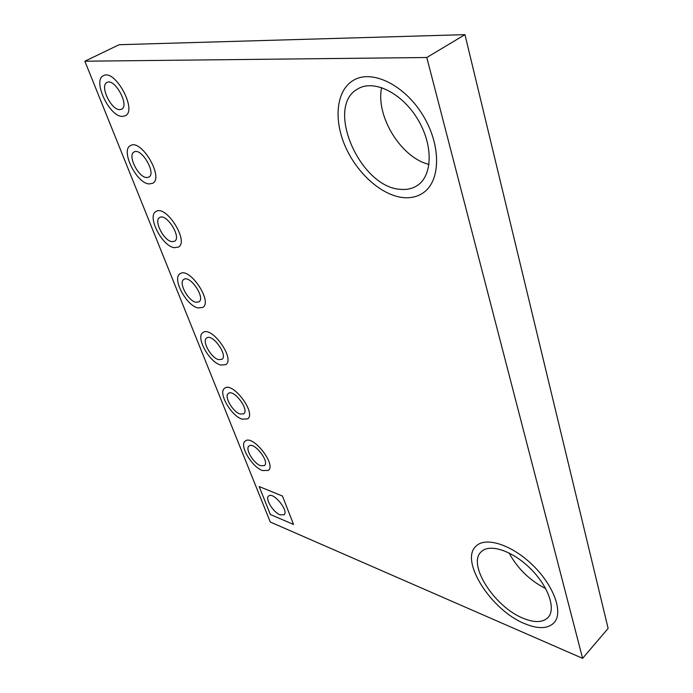 <?xml version="1.0" encoding="UTF-8"?>
<svg xmlns="http://www.w3.org/2000/svg" width="693" height="693" viewBox="0 0 693 693"><rect width="100%" height="100%" fill="white"/><g stroke="black" fill="none" stroke-linecap="round" stroke-linejoin="round"><path stroke-width="1.04" d="M122.297 116.407C109.321 116.796 92.178 80.206 103.465 75.676C115.125 68.624 137.768 110.793 125.208 115.818L122.297 116.407C109.321 116.796 92.178 80.206 103.465 75.676C115.125 68.624 137.768 110.793 125.208 115.818L122.297 116.407M220.712 365.046C209.312 362.309 195.287 336.859 202.954 332.571C211.573 325.363 235.507 359.009 225.788 364.631L220.712 365.046C209.312 362.309 195.287 336.859 202.954 332.571C211.573 325.363 235.507 359.009 225.788 364.631L220.712 365.046M270.365 514.509L259.156 486.547L282.432 496.006L293.555 524.462L270.365 514.509L259.156 486.547L282.432 496.006L293.555 524.462L270.365 514.509M198.12 307.969C186.348 305.821 171.647 278.153 180.102 273.752C189.423 266.484 213.132 301.871 202.746 307.449L198.12 307.969C186.348 305.821 171.647 278.153 180.102 273.752C189.423 266.484 213.132 301.871 202.746 307.449L198.12 307.969M524.679 623.665C491.034 610.247 459.476 560.576 475.978 546.197C485.351 536.391 511.512 544.481 532.631 565.064C553.88 585.507 563.617 612.647 554.053 622.773C547.825 628.906 538.028 629.201 524.679 623.665C491.034 610.247 459.476 560.576 475.978 546.197C485.351 536.391 511.512 544.481 532.631 565.064C553.88 585.507 563.617 612.647 554.053 622.773C547.825 628.906 538.028 629.201 524.679 623.665M149.03 183.94C136.46 183.333 120.218 150.164 130.475 145.617C141.329 138.427 164.388 178.04 152.581 183.333L149.03 183.94C136.46 183.333 120.218 150.164 130.475 145.617C141.329 138.427 164.388 178.04 152.581 183.333L149.03 183.94M242.143 419.17C231.09 415.947 217.671 392.411 224.645 388.271C232.597 381.15 256.687 413.279 247.609 418.884L242.143 419.17C231.09 415.947 217.671 392.411 224.645 388.271C232.597 381.15 256.687 413.279 247.609 418.884L242.143 419.17M262.482 470.564C251.767 466.935 238.92 445.071 245.253 441.086C252.59 434.087 276.776 464.882 268.295 470.434L262.482 470.564C251.767 466.935 238.92 445.071 245.253 441.086C252.59 434.087 276.776 464.882 268.295 470.434L262.482 470.564M174.264 247.696C162.101 246.249 146.665 216.025 155.977 211.53C166.051 204.27 189.466 241.632 178.387 247.106L174.264 247.696C162.101 246.249 146.665 216.025 155.977 211.53C166.051 204.27 189.466 241.632 178.387 247.106L174.264 247.696M402.815 197.548C381.245 195.157 356.817 173.094 345.183 146.188C333.454 119.335 336.244 90.419 353.395 80.319C371.673 69.083 404.305 84.641 422.799 115.081C441.51 145.391 440.722 181.202 423.137 192.871C417.333 196.812 410.559 198.371 402.815 197.548C381.245 195.157 356.817 173.094 345.183 146.188C333.454 119.335 336.244 90.419 353.395 80.319C371.673 69.083 404.305 84.641 422.799 115.081C441.51 145.391 440.722 181.202 423.137 192.871C417.333 196.812 410.559 198.371 402.815 197.548M84.867 61.209L119.161 44.707L464.96 34.65L608.133 628.412L582.605 658.35L426.793 57.51L84.867 61.209L270.27 522.02L582.605 658.35M464.96 34.65L426.793 57.51M119.612 109.624L121.509 109.243C129.903 105.847 114.769 77.755 107.008 82.476C99.489 85.473 110.958 109.953 119.612 109.624M218.572 359.624L221.916 359.346C228.404 355.587 212.448 333.16 206.696 337.976C201.576 340.817 210.967 357.848 218.572 359.624M279.989 514.786L284.026 514.812C289.31 511.165 273.172 491.415 268.65 495.989C264.804 498.518 273.059 512.17 279.989 514.786M195.859 302.252L198.9 301.905C205.838 298.163 190.029 274.593 183.81 279.444C178.17 282.363 188.011 300.866 195.859 302.252M509.06 552.945C517.515 568.529 529.729 580.422 545.703 588.608M523.128 618.243C534.485 622.903 542.81 622.643 548.102 617.446C556.349 608.766 548.007 585.533 529.833 568.009C511.763 550.372 489.258 543.338 481.193 551.819C467.073 564.137 494.291 606.877 523.128 618.243M146.492 177.547L148.822 177.139C156.713 173.579 141.311 147.193 134.087 152.001C127.252 155.007 138.115 177.2 146.492 177.547M240.107 414.024L243.711 413.834C249.775 410.083 233.723 388.678 228.404 393.425C223.761 396.171 232.735 411.919 240.107 414.024M260.551 465.679L264.388 465.592C270.053 461.876 253.933 441.354 249.03 446.023C244.802 448.666 253.413 463.296 260.551 465.679M171.873 241.649L174.575 241.259C181.982 237.586 166.355 212.69 159.641 217.55C153.43 220.521 163.756 240.74 171.873 241.649M381.644 87.569C375.398 116.294 401.377 158.013 429.028 164.406M400.459 189.319C406.964 189.96 412.656 188.643 417.541 185.36C432.761 175.346 433.368 144.525 417.316 118.59C401.455 92.524 373.466 79.167 357.77 88.912C324.463 106.8 360.299 187.595 400.459 189.319"/></g></svg>
